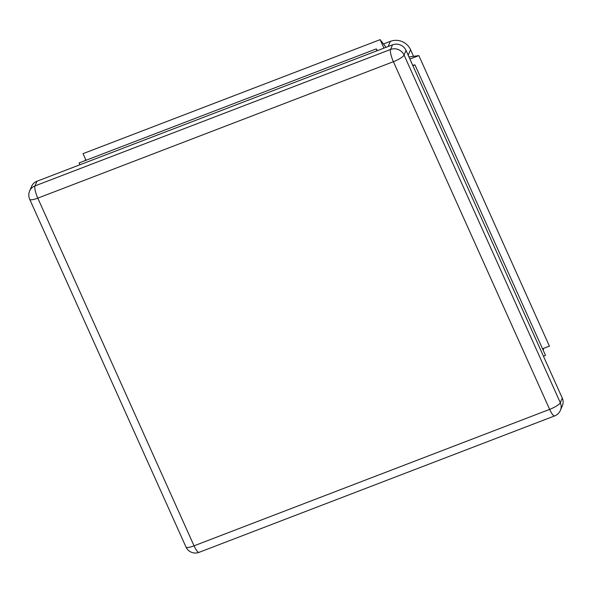 <?xml version="1.0" encoding="UTF-8"?>
<svg xmlns="http://www.w3.org/2000/svg" width="592" height="592" viewBox="0 0 592 592"><rect width="100%" height="100%" fill="white"/><g stroke="black" fill="none" stroke-linecap="round" stroke-linejoin="round"><path stroke-width="0.89" d="M85.714 159.64A15.459 14.615 -157.2 0 0 84.7 160.787M86.003 160.284L83.021 153.654L380.131 39.649L386.051 47.308M383.942 48.115L380.131 39.649M413.534 56.344L410.552 49.698A15.459 14.615 -157.2 0 0 390.343 41.359L383.483 43.986M560.446 410.278A10.301 9.746 -157.2 0 0 560.306 402.693A10.301 2.353 155.8 0 1 549.65 409.383A10.301 2.39 69 0 0 554.645 415.91A10.301 10.301 0 0 0 560.446 410.278L562.4 405.646A10.301 9.746 -157.2 0 0 562.259 398.061L406.008 50.379A10.301 9.746 -157.2 0 0 392.533 44.822L36.933 181.263A10.301 9.746 -157.2 0 0 31.554 186.421L29.6 191.061A10.301 10.301 0 0 0 29.704 199.282A10.301 2.353 -24.2 0 0 37.799 198.15A10.301 2.39 -111 0 1 34.987 185.903A10.301 9.746 -157.2 0 0 29.6 191.061M543.286 350.442A15.459 14.615 -157.2 0 0 543.426 348.422M377.06 50.757L376.231 48.921L377.518 50.586M79.942 164.761L79.121 162.926L376.231 48.921M408.961 56.958L418.862 55.626L409.908 59.059M418.862 55.626L549.413 346.12L542.531 348.762M412.676 65.209L414.962 64.905L412.89 65.697M414.962 64.905L545.513 355.4L543.441 356.192M388.189 46.487L390.343 41.359M408.206 55.271L410.552 49.698M36.933 181.263L34.987 185.903L390.587 49.462A10.301 2.39 69 0 0 393.399 61.701A10.301 2.353 -24.2 0 0 404.055 55.019A10.301 9.746 -157.2 0 0 390.587 49.462L392.533 44.822M562.259 398.061L560.306 402.693L404.055 55.019L406.008 50.379M393.399 61.701L37.799 198.15L194.05 545.824A10.301 2.353 155.8 0 1 185.955 546.956A10.301 10.301 0 0 0 199.045 552.351A10.301 2.39 -111 0 1 194.05 545.824L549.65 409.383L393.399 61.701M29.704 199.282L185.955 546.956M199.045 552.351L554.645 415.91"/></g></svg>
